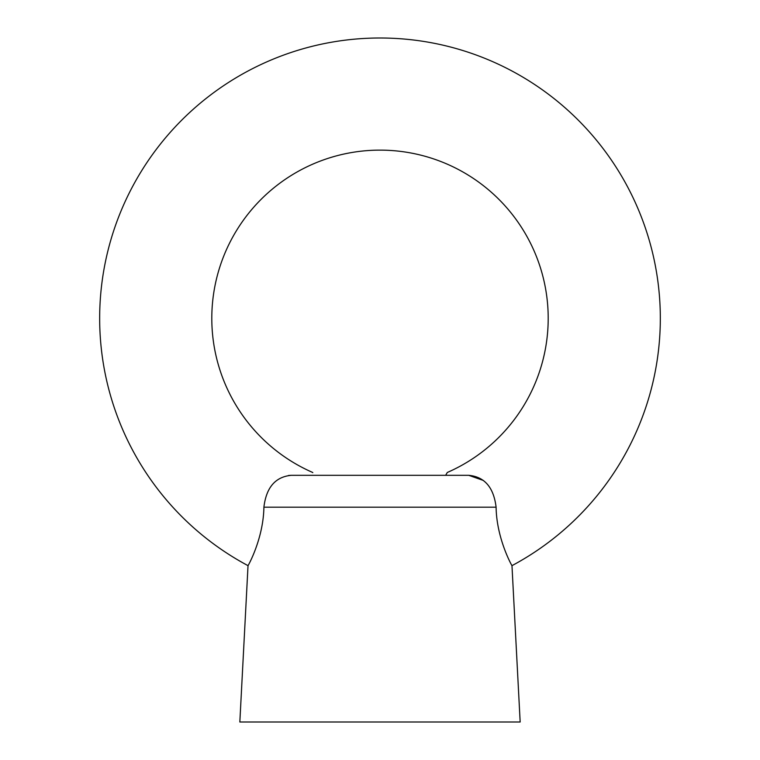 <?xml version="1.0" encoding="UTF-8"?>
<svg xmlns="http://www.w3.org/2000/svg" width="760" height="760" viewBox="0 0 760 760"><rect width="100%" height="100%" fill="white"/><g stroke="black" fill="none" stroke-linecap="round" stroke-linejoin="round"><path stroke-width="1.14" d="M660.326 318.326A280.326 280.326 0 0 1 511.974 565.649L520.163 722L239.837 722L248.026 565.649A280.326 280.326 0 0 1 380 38A280.326 280.326 0 0 1 660.326 318.326M483.417 480.472L468.72 475.313C484.585 476.795 493.706 487.426 496.1 507.186C496.575 539.201 512.477 566.808 511.974 565.649M248.026 565.649C247.503 566.808 263.397 539.362 263.901 507.186C266.256 487.464 275.376 476.843 291.279 475.313L445.654 475.313L447.279 472.483L445.654 475.313L466.953 475.313M312.797 472.615L312.721 472.483A168.197 168.197 0 0 1 380 150.129A168.197 168.197 0 0 1 447.279 472.483M302.689 475.313L293.626 475.313M291.279 475.313L288.553 475.465M380 475.313L468.72 475.313M496.1 507.186L263.901 507.186"/></g></svg>
